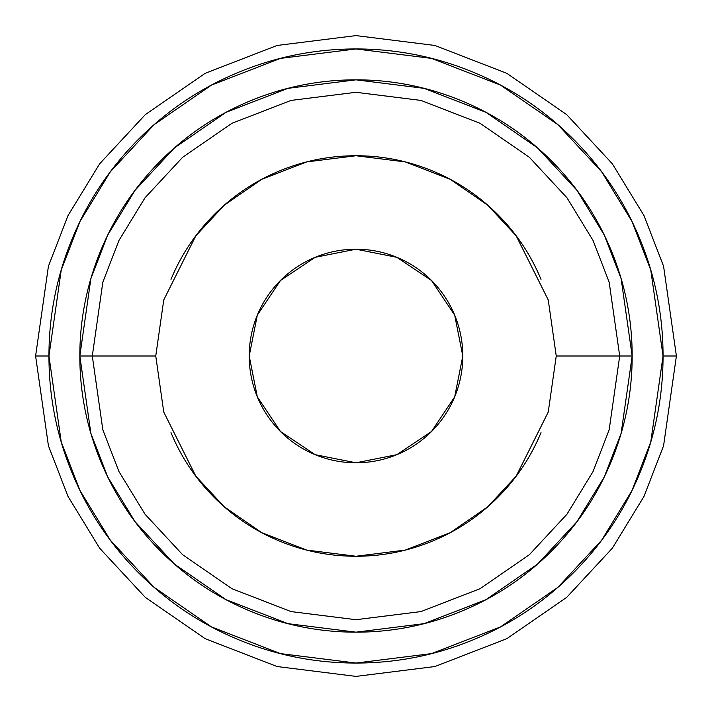 <?xml version="1.0" encoding="UTF-8"?>
<svg xmlns="http://www.w3.org/2000/svg" width="712" height="712" viewBox="0 0 712 712"><rect width="100%" height="100%" fill="white"/><g stroke="black" fill="none" stroke-linecap="round" stroke-linejoin="round"><path stroke-width="1.07" d="M92.293 356L102.84 282.166L118.957 240.442L145.034 197.776L182.601 157.316L231.898 123.318L291.083 100.41L356 92.293L420.917 100.41L480.102 123.318L529.399 157.316L566.966 197.776L593.043 240.442L609.161 282.166L619.707 356L632.167 356L621.122 278.677L604.239 234.978L576.934 190.3L537.587 147.927L485.958 112.318L423.978 88.332L356 79.833L288.022 88.332L226.042 112.318L174.413 147.927L135.066 190.3L107.761 234.978L90.878 278.677L79.833 356L155.75 356L163.76 412.07L195.8 476.15L224.325 506.873L261.767 532.692L306.712 550.091L356 556.25L405.288 550.091L450.233 532.692L487.676 506.873L516.2 476.15L548.24 412.07L556.25 356L619.707 356L609.161 429.834L593.043 471.558L566.966 514.224L529.399 554.684L480.102 588.682L420.917 611.59L356 619.707L291.083 611.59L231.898 588.682L182.601 554.684L145.034 514.224L118.957 471.558L102.84 429.834L92.293 356L102.84 282.166L118.957 240.442L145.034 197.776L182.601 157.316L231.898 123.318L291.083 100.41L356 92.293L420.917 100.41L480.102 123.318L529.399 157.316L566.966 197.776L593.043 240.442L609.161 282.166L619.707 356L556.25 356L548.24 299.93L516.2 235.85L487.676 205.127L450.233 179.308L405.288 161.909L356 155.75L306.712 161.909L261.767 179.308L224.325 205.127L195.8 235.85L163.76 299.93L155.75 356L79.833 356C79.833 392.623 86.837 427.85 100.855 461.688C114.872 495.516 134.826 525.385 160.716 551.284C186.615 577.174 216.484 597.128 250.312 611.145C284.15 625.163 319.377 632.167 356 632.167C392.623 632.167 427.85 625.163 461.688 611.145C495.516 597.128 525.385 577.174 551.284 551.284C577.174 525.385 597.128 495.516 611.145 461.688C625.163 427.85 632.167 392.623 632.167 356C632.167 319.377 625.163 284.15 611.145 250.312C597.128 216.484 577.174 186.615 551.284 160.716C525.385 134.826 495.516 114.872 461.688 100.855C427.85 86.837 392.623 79.833 356 79.833C319.377 79.833 284.15 86.837 250.312 100.855C216.484 114.872 186.615 134.826 160.716 160.716C134.826 186.615 114.872 216.484 100.855 250.312C86.837 284.15 79.833 319.377 79.833 356L90.878 433.323L107.761 477.022L135.066 521.7L174.413 564.073L226.042 599.682L288.022 623.668L356 632.167L423.978 623.668L485.958 599.682L537.587 564.073L576.934 521.7L604.239 477.022L621.122 433.323L632.167 356L619.707 356L609.161 429.834L593.043 471.558L566.966 514.224L529.399 554.684L480.102 588.682L420.917 611.59L356 619.707L291.083 611.59L231.898 588.682L182.601 554.684L145.034 514.224L118.957 471.558L102.84 429.834L92.293 356M249.2 356A106.8 106.8 0 0 1 356 249.2A106.8 106.8 0 0 1 462.8 356L454.674 396.869L431.517 431.517L396.869 454.674L356 462.8L315.131 454.674L280.483 431.517L257.326 396.869L249.2 356L257.326 315.131L280.483 280.483L315.131 257.326L356 249.2L396.869 257.326L431.517 280.483L454.674 315.131L462.8 356A106.8 106.8 0 0 1 356 462.8A106.8 106.8 0 0 1 249.2 356M35.6 356L48.416 266.288L67.996 215.602L99.68 163.76L145.328 114.605L205.225 73.291L277.128 45.461L356 35.6L434.872 45.461L506.775 73.291L566.672 114.605L612.32 163.76L644.004 215.602L663.584 266.288L676.4 356L663.584 266.288L644.004 215.602L612.32 163.76L566.672 114.605L506.775 73.291L434.872 45.461L356 35.6L277.128 45.461L205.225 73.291L145.328 114.605L99.68 163.76L67.996 215.602L48.416 266.288L35.6 356L48.95 356L61.232 270.026L80.002 221.45L110.36 171.77L154.103 124.662L211.508 85.075L280.421 58.402L356 48.95L431.579 58.402L500.492 85.075L557.897 124.662L601.64 171.77L631.998 221.45L650.768 270.026L663.05 356L676.4 356L663.05 356C663.05 396.718 655.263 435.886 639.679 473.507C624.095 511.118 601.907 544.324 573.115 573.115C544.324 601.907 511.118 624.095 473.507 639.679C435.886 655.263 396.718 663.05 356 663.05C315.283 663.05 276.114 655.263 238.493 639.679C200.882 624.095 167.676 601.907 138.885 573.115C110.093 544.324 87.905 511.118 72.321 473.507C56.738 435.886 48.95 396.718 48.95 356C48.95 315.283 56.738 276.114 72.321 238.493C87.905 200.882 110.093 167.676 138.885 138.885C167.676 110.093 200.882 87.905 238.493 72.321C276.114 56.738 315.283 48.95 356 48.95C396.718 48.95 435.886 56.738 473.507 72.321C511.118 87.905 544.324 110.093 573.115 138.885C601.907 167.676 624.095 200.882 639.679 238.493C655.263 276.114 663.05 315.283 663.05 356L650.768 441.974L631.998 490.55L601.64 540.23L557.897 587.338L500.492 626.925L431.579 653.598L356 663.05L280.421 653.598L211.508 626.925L154.103 587.338L110.36 540.23L80.002 490.55L61.232 441.974L48.95 356L35.6 356L48.416 445.712L67.996 496.397L99.68 548.24L145.328 597.395L205.225 638.708L277.128 666.539L356 676.4L434.872 666.539L506.775 638.708L566.672 597.395L612.32 548.24L644.004 496.397L663.584 445.712L676.4 356L663.584 445.712L644.004 496.397L612.32 548.24L566.672 597.395L506.775 638.708L434.872 666.539L356 676.4L277.128 666.539L205.225 638.708L145.328 597.395L99.68 548.24L67.996 496.397L48.416 445.712L35.6 356M170.996 279.371C181.16 254.834 195.622 233.18 214.401 214.401C233.18 195.622 254.834 181.16 279.371 170.996C303.899 160.832 329.442 155.75 356 155.75C382.558 155.75 408.101 160.832 432.629 170.996C457.166 181.16 478.82 195.622 497.599 214.401C516.378 233.18 530.841 254.834 541.004 279.371M541.004 432.629C530.841 457.166 516.378 478.82 497.599 497.599C478.82 516.378 457.166 530.841 432.629 541.004C408.101 551.168 382.558 556.25 356 556.25C329.442 556.25 303.899 551.168 279.371 541.004C254.834 530.841 233.18 516.378 214.401 497.599C195.622 478.82 181.16 457.166 170.996 432.629"/></g></svg>
